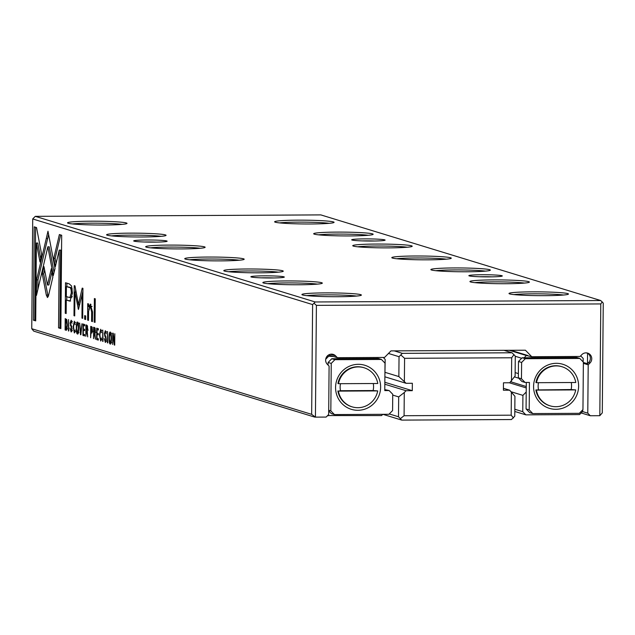 <?xml version="1.0" encoding="UTF-8"?>
<svg xmlns="http://www.w3.org/2000/svg" width="635" height="635" viewBox="0 0 635 635"><rect width="100%" height="100%" fill="white"/><g stroke="black" fill="none" stroke-linecap="round" stroke-linejoin="round"><path stroke-width="0.95" d="M394.256 350.877L402.328 353.346L512.048 352.79L515.287 356.116L515.112 375.983L509.707 382.778L503.468 382.81L503.404 390.223L509.643 390.192L503.42 388.287M509.643 390.192L514.937 396.319L514.763 416.187L511.461 419.544L401.749 420.1L382.873 414.322M389.263 413.949L398.51 416.774L398.685 396.907L392.724 395.089M398.685 396.907L404.281 392.517L404.082 415.719L511.183 415.179L511.381 391.978M384.889 376.809L406.114 383.302L412.353 383.27L412.29 390.684L406.051 390.715L404.281 392.517M406.051 390.715L384.826 384.223M412.29 390.684L384.842 382.286M406.114 383.302L398.859 376.571L385.064 372.348M398.859 376.571L399.034 356.703L388.453 353.465M512.048 352.79L503.968 350.322M511.477 380.976L511.683 357.775L404.582 358.315L404.376 381.516M401.749 420.1L398.51 416.774M399.034 356.703L402.328 353.346M511.683 357.775L514.017 354.56M404.582 358.315L401.034 355.132M513.461 417.973L511.183 415.179M400.479 418.544L404.082 415.719M315.428 417.131L311.658 414.345L312.61 304.578L315.182 301.966L600.726 300.53L603.25 303.109L602.29 412.877L599.813 415.695L600.789 303.927L316.405 305.364L315.428 417.131L326.112 417.076L328.676 414.472L329.097 366.125L327.319 364.299A5.945 5.802 -73 0 1 333.2 354.394A5.945 5.802 -73 0 1 335.605 355.862L337.391 357.688L384.54 357.449L390.985 350.893L525.407 350.21L531.741 356.711L580.057 356.465L581.866 354.616A5.945 5.802 -73 0 1 587.677 353.108A5.945 5.802 -73 0 1 590.018 362.966L588.2 364.815L583.359 363.331M80.486 334.661L80.875 334.78L81.971 323.699L80.716 332.946L79.661 322.985L80.486 334.661L80.891 334.653M74.454 332.93L75.216 329.97L74.231 331.621L73.541 326.842L74.311 322.382L75.255 324.636L74.359 321.191L73.16 326.771L74.343 332.946M75.636 322.366L75.057 322.382M75.676 331.621L74.231 331.621M105.481 342.416L106.259 339.257L104.704 333.597L105.315 331.914L106.22 333.764L105.354 330.676L104.323 333.581L105.886 339.288L105.227 341.066L104.251 338.582L105.354 342.44M106.696 341.074L105.227 341.066M106.616 331.891L106.069 331.907M100.774 340.979L101.536 338.018L100.552 339.669L99.862 334.891L100.632 330.43L101.576 332.692L100.679 329.24L99.481 334.82L100.663 341.003M101.957 330.422L101.378 330.43M101.997 339.677L100.552 339.669M110.45 343.94L110.204 343.94C111.792 345.511 111.919 331.613 110.307 332.184C108.712 330.652 108.601 344.511 110.204 343.94L110.331 343.956M107.426 342.9L107.529 331.518L107.783 342.9M36.544 227.56L34.203 226.846L33.393 320.183L35.711 320.889L36.386 243.03L39.981 261.961L41.688 254.683L36.544 227.56M71.263 331.946L72.041 328.795L70.485 323.128L71.096 321.445L72.001 323.294L71.136 320.207L70.104 323.112L71.668 328.819L71.009 330.597L70.033 328.112L71.136 331.97M72.477 330.605L71.009 330.597M72.398 321.429L71.85 321.437M71.572 285.996L69.239 283.885L65.516 282.742L65.246 313.269L66.167 313.547L66.278 300.109L69.993 301.125L72.453 293.156L71.572 285.996M96.718 328.208L96.615 339.59L98.298 340.106L98.306 338.749L96.98 338.344L97.02 334.462L98.258 334.843L98.266 333.502L97.028 333.121L97.06 329.66L98.354 330.057L98.369 328.708L96.718 328.208M112.72 333.105L112.625 344.487L113.038 334.931L114.276 344.995L114.713 345.13L114.808 333.74L114.411 342.924L113.228 333.256L112.72 333.105M312.61 304.578L32.71 218.956L31.75 328.724L33.726 331.137L314.722 417.1M311.658 414.345L31.75 328.724M102.664 341.44L102.759 330.057L103.021 341.44M95.433 330.795L94.575 327.549L93.639 327.263L93.535 338.653L93.94 333.621L94.385 333.756L95.417 339.225L94.917 333.335L95.433 330.795M66.397 330.208L65.953 330.208L66.937 329.168L67.302 325.072L66.889 320.064L65.207 318.564L65.111 329.954L66.199 330.256M53.3 275.558L55.031 268.399L47.982 231.227L36.592 279.892L36.457 295.458L47.847 246.801L53.3 275.558M37.894 289.33L37.973 279.892L47.657 238.514L46.276 238.514L47.657 238.498L48.601 234.466M77.7 333.923L77.462 333.923C79.05 335.494 79.177 321.596 77.565 322.167C75.962 320.635 75.851 334.494 77.462 333.923L77.581 333.939M84.669 315.627L84.638 319.199L85.646 319.508L85.677 315.936L84.669 315.627M94.385 298.537L94.178 322.12L95.044 322.382L95.25 298.799L94.385 298.537M83.018 324.017L82.923 335.399L84.598 335.915L84.614 334.558L83.288 334.153L83.32 330.279L84.558 330.652L84.574 329.311L83.328 328.93L83.36 325.469L84.661 325.866L84.669 324.525L83.018 324.017M90.583 304.173L88.598 306.784L88.567 303.919L87.709 303.657L87.638 320.119L88.511 320.381L88.59 311.317L90.353 306.3L91.662 312.087L91.583 321.326L92.44 321.588L92.527 311.864L90.241 304.117M78.399 309.459L82.153 294.37L81.947 318.119L82.677 318.341L82.939 288.33L82.209 288.107L78.446 304.435L74.986 285.901L74.247 285.671L73.985 315.69L74.724 315.912L74.93 292.116L78.43 309.467M61.682 235.252L59.372 234.545L53.777 258.389L55.348 266.668L59.23 250.119L58.555 327.874L60.873 328.589L61.682 235.252M91.797 332.994L92.488 330.049L91.654 326.66L90.726 326.374L90.622 337.756L91.019 332.867L91.623 333.026M47.371 297.498L48.482 295.751L52.872 276.995L51.3 268.708L47.49 285.004L43.982 266.644L42.275 273.923L46.315 295.092L47.49 297.513M68.445 330.978L68.548 319.588L68.802 330.97M87.733 328.438L86.876 325.191L85.931 324.906L85.836 336.296L86.233 331.264L86.685 331.399L87.717 336.867L87.217 330.978L87.733 328.438M549.846 405.765A20.439 19.939 -73 0 1 549.569 405.686L550.116 405.852A20.439 19.939 -73 0 0 575.715 389.914L571.127 389.549A17.097 16.677 107 0 0 571.556 385.834A17.097 16.677 107 0 0 571.27 382.516M549.569 405.686A20.439 19.939 -73 0 1 535.869 389.946L536.416 390.112A20.439 19.939 -73 0 0 550.116 405.852M578.62 386.191A23.043 22.479 -73 0 1 555.895 409.297A23.043 22.479 -73 0 1 533.575 386.421A23.043 22.479 -73 0 1 556.3 363.315A23.043 22.479 -73 0 1 578.62 386.191M340.487 383.683A17.097 16.677 107 0 0 340.503 390.715L338.415 391.112A20.439 19.939 107 0 0 352.123 406.852A20.439 19.939 107 0 0 377.714 390.914L373.126 390.549A17.097 16.677 107 0 0 373.563 386.842A17.097 16.677 107 0 0 373.269 383.516M337.876 390.946A20.439 19.939 107 0 0 351.576 406.686A20.439 19.939 107 0 0 351.846 406.765M335.574 387.421A23.043 22.479 107 0 0 357.902 410.297A23.043 22.479 107 0 0 380.627 387.191A23.043 22.479 107 0 0 358.299 364.315A23.043 22.479 107 0 0 335.574 387.421M371.912 241.038A16.724 1.072 -179.5 0 1 351.711 239.879A16.724 1.072 -179.5 0 1 364.879 238.887A16.724 1.072 -179.5 0 1 385.088 240.173A16.724 1.072 -179.5 0 1 371.912 241.038M374.618 241.006A14.867 0.952 0.5 0 0 365.252 240.855A14.867 0.952 0.5 0 0 362.156 240.895M153.932 242.133A16.724 1.072 -179.5 0 1 133.731 240.983A16.724 1.072 -179.5 0 1 146.907 239.982A16.724 1.072 -179.5 0 1 167.108 241.276A16.724 1.072 -179.5 0 1 153.932 242.133M156.639 242.11A14.867 0.952 0.5 0 0 147.28 241.959A14.867 0.952 0.5 0 0 144.177 241.998M310.602 223.972A29.726 1.897 -179.5 0 1 274.685 221.925A29.726 1.897 -179.5 0 1 298.101 220.154A29.726 1.897 -179.5 0 1 334.018 222.44A29.726 1.897 -179.5 0 1 310.602 223.972M329.176 223.322A27.869 1.778 0.5 0 0 298.482 222.123A27.869 1.778 0.5 0 0 279.519 222.893M349.663 235.926A29.726 1.897 -179.5 0 1 313.746 233.878A29.726 1.897 -179.5 0 1 337.169 232.1A29.726 1.897 -179.5 0 1 373.086 234.394A29.726 1.897 -179.5 0 1 349.663 235.926M368.236 235.275A27.869 1.778 0.5 0 0 337.542 234.077A27.869 1.778 0.5 0 0 318.579 234.839M388.731 247.872A29.726 1.897 -179.5 0 1 352.814 245.824A29.726 1.897 -179.5 0 1 376.23 244.054A29.726 1.897 -179.5 0 1 412.147 246.34A29.726 1.897 -179.5 0 1 388.731 247.872M407.297 247.221A27.869 1.778 0.5 0 0 376.603 246.023A27.869 1.778 0.5 0 0 357.64 246.793M427.792 259.826A29.726 1.897 -179.5 0 1 391.874 257.778A29.726 1.897 -179.5 0 1 415.29 256A29.726 1.897 -179.5 0 1 451.207 258.294A29.726 1.897 -179.5 0 1 427.792 259.826M446.357 259.175A27.869 1.778 0.5 0 0 415.663 257.977A27.869 1.778 0.5 0 0 396.7 258.739M466.852 271.772A29.726 1.897 -179.5 0 1 430.935 269.724A29.726 1.897 -179.5 0 1 454.35 267.946A29.726 1.897 -179.5 0 1 490.268 270.24A29.726 1.897 -179.5 0 1 466.852 271.772M485.426 271.121A27.869 1.778 0.5 0 0 454.731 269.923A27.869 1.778 0.5 0 0 435.769 270.693M505.912 283.726A29.726 1.897 -179.5 0 1 469.995 281.67A29.726 1.897 -179.5 0 1 493.419 279.9A29.726 1.897 -179.5 0 1 529.328 282.194A29.726 1.897 -179.5 0 1 505.912 283.726M524.486 283.075A27.869 1.778 0.5 0 0 493.792 281.876A27.869 1.778 0.5 0 0 474.829 282.638M103.529 225.02A29.726 1.897 -179.5 0 1 67.604 222.972A29.726 1.897 -179.5 0 1 91.027 221.194A29.726 1.897 -179.5 0 1 126.944 223.488A29.726 1.897 -179.5 0 1 103.529 225.02M122.095 224.369A27.869 1.778 0.5 0 0 91.4 223.171A27.869 1.778 0.5 0 0 72.438 223.941M142.589 236.974A29.726 1.897 -179.5 0 1 106.672 234.926A29.726 1.897 -179.5 0 1 130.088 233.148A29.726 1.897 -179.5 0 1 166.005 235.442A29.726 1.897 -179.5 0 1 142.589 236.974M161.155 236.323A27.869 1.778 0.5 0 0 130.461 235.125A27.869 1.778 0.5 0 0 111.498 235.887M181.65 248.92A29.726 1.897 -179.5 0 1 145.732 246.872A29.726 1.897 -179.5 0 1 169.148 245.094A29.726 1.897 -179.5 0 1 205.065 247.388A29.726 1.897 -179.5 0 1 181.65 248.92M200.215 248.269A27.869 1.778 0.5 0 0 169.521 247.071A27.869 1.778 0.5 0 0 150.566 247.84M220.71 260.874A29.726 1.897 -179.5 0 1 184.793 258.818A29.726 1.897 -179.5 0 1 208.209 257.048A29.726 1.897 -179.5 0 1 244.126 259.342A29.726 1.897 -179.5 0 1 220.71 260.874M239.284 260.223A27.869 1.778 0.5 0 0 208.59 259.017A27.869 1.778 0.5 0 0 189.627 259.786M259.771 272.82A29.726 1.897 -179.5 0 1 223.853 270.772A29.726 1.897 -179.5 0 1 247.277 268.994A29.726 1.897 -179.5 0 1 283.194 271.288A29.726 1.897 -179.5 0 1 259.771 272.82M278.344 272.169A27.869 1.778 0.5 0 0 247.65 270.97A27.869 1.778 0.5 0 0 228.687 271.732M298.839 284.766A29.726 1.897 -179.5 0 1 262.922 282.718A29.726 1.897 -179.5 0 1 286.337 280.948A29.726 1.897 -179.5 0 1 322.255 283.242A29.726 1.897 -179.5 0 1 298.839 284.766M317.405 284.123A27.869 1.778 0.5 0 0 286.71 282.916A27.869 1.778 0.5 0 0 267.748 283.686M489.101 276.884A16.724 1.072 -179.5 0 1 468.892 275.733A16.724 1.072 -179.5 0 1 482.068 274.733A16.724 1.072 -179.5 0 1 502.269 276.027A16.724 1.072 -179.5 0 1 489.101 276.884M491.808 276.852A14.867 0.952 0.5 0 0 482.441 276.709A14.867 0.952 0.5 0 0 479.346 276.749M271.121 277.987A16.724 1.072 -179.5 0 1 250.92 276.836A16.724 1.072 -179.5 0 1 264.089 275.836A16.724 1.072 -179.5 0 1 284.29 277.122A16.724 1.072 -179.5 0 1 271.121 277.987M273.828 277.955A14.867 0.952 0.5 0 0 264.462 277.805A14.867 0.952 0.5 0 0 261.366 277.844M544.981 295.672A29.726 1.897 -179.5 0 1 509.064 293.624A29.726 1.897 -179.5 0 1 532.479 291.846A29.726 1.897 -179.5 0 1 568.396 294.14A29.726 1.897 -179.5 0 1 544.981 295.672M563.547 295.021A27.869 1.778 0.5 0 0 532.852 293.822A27.869 1.778 0.5 0 0 513.89 294.592M337.899 296.72A29.726 1.897 -179.5 0 1 301.982 294.672A29.726 1.897 -179.5 0 1 325.398 292.894A29.726 1.897 -179.5 0 1 361.315 295.188A29.726 1.897 -179.5 0 1 337.899 296.72M356.465 296.069A27.869 1.778 0.5 0 0 325.771 294.87A27.869 1.778 0.5 0 0 306.816 295.632M561.53 366.593L562.078 366.76A20.439 19.939 -73 0 0 536.48 382.699L535.932 382.532A20.439 19.939 -73 0 1 561.53 366.593A20.439 19.939 -73 0 1 561.8 366.681M562.078 366.76A20.439 19.939 -73 0 1 575.778 382.5L536.48 382.699M575.715 389.914L536.416 390.112M531.741 356.711L526.383 355.521L524.185 357.759L522.153 357.767L525.28 358.719L521.613 362.45L521.47 378.77L525.066 382.453L529.431 382.437L529.193 409.877L526.066 408.924L526.209 392.017L522.915 395.375L511.207 391.795M525.28 358.719L579.771 358.45L583.375 362.14L582.954 409.607L579.295 413.329L532.789 413.568L529.193 409.877M363.807 367.681A20.439 19.939 107 0 0 363.53 367.594A20.439 19.939 107 0 0 337.939 383.532L338.487 383.699A20.439 19.939 107 0 1 364.077 367.76A20.439 19.939 107 0 1 377.777 383.5L338.487 383.699M382.802 414.322L381.564 415.584L327.596 415.568M328.708 410.948L331.303 413.615L334.431 414.568L388.922 414.29L392.589 410.567L392.732 394.248L389.128 390.557L384.77 390.581L385.008 363.141L381.413 359.45L378.285 358.497L331.787 358.727L328.12 362.458L328.097 365.093M384.897 375.872L385.183 359.426L383.262 357.457M337.391 357.688L333.486 356.497L327.16 356.148M325.723 359.235L328.39 356.521M600.726 300.53L320.826 214.9L35.274 216.344L32.71 218.956M315.182 301.966L35.274 216.344M328.549 354.989L333.486 356.497M527.836 355.513L510.754 350.29M586.311 352.869L587.565 353.25A5.945 5.802 -73 0 1 588.629 362.545L587.478 363.72L583.367 362.466M588.2 364.815L587.78 413.163L582.541 411.559M587.78 413.163L590.296 415.742L581.168 412.948M590.296 415.742L599.813 415.695M314.166 303.355L316.405 305.364M602.266 301.903L600.789 303.927M327.874 415.854L327.446 415.727M526.383 355.521L509.302 350.298M526.248 387.945L509.357 382.778M522.915 395.375L522.772 411.678L514.826 409.25M522.772 411.678L525.867 414.853L514.802 411.472M525.867 414.853L579.564 414.584L582.716 411.377L582.732 409.837M583.144 361.91L583.176 358.426L580.66 355.846M521.676 358.251L515.287 356.291M518.382 373.594L515.144 372.602M518.731 378.214L514.445 376.896M524.185 357.759L576.644 357.489L579.771 358.45M532.789 413.568L529.661 412.607L526.066 408.924M389.128 390.557L384.778 389.612M381.413 359.45L334.907 359.688L331.24 363.41L328.12 362.458M334.907 359.688L331.787 358.727M331.24 363.41L330.827 410.877L328.716 410.234M330.827 410.877L334.431 414.568M338.415 391.112L377.714 390.914M340.503 390.715L373.126 390.549M526.209 392.017L526.296 382.453M522.153 357.767L518.485 361.49L518.343 377.809L521.946 381.5L525.066 382.453M571.127 389.549L535.869 389.946M538.48 382.683A17.097 16.677 107 0 0 538.504 389.715M518.485 361.49L521.613 362.45M518.343 377.809L521.47 378.77M587.565 353.25L587.478 363.72M94.964 333.288L94.972 332.407M95.004 328.803L95.012 327.938M95.075 333.613L93.94 333.621M95.298 328.803L93.98 328.811L93.948 332.224L95.972 332.399M94.472 332.383L95.052 330.835L93.98 328.811M66.627 329.986L66.5 328.89M66.572 319.921L66.58 319.262M66.484 329.946L65.111 329.954M66.85 319.921L65.548 319.929L65.476 328.7L67.524 328.882M66.04 328.874L66.929 324.961L66.056 320.08L65.548 319.929M113.435 334.923L113.038 334.931M114.713 344.995L114.276 344.995M37.973 279.892L36.592 279.892M54.078 272.351L49.228 246.793L47.847 246.801M78.24 333.153L78.073 332.621M78.034 323.405L78.168 322.929M77.47 332.605C78.597 329.89 78.621 326.827 77.549 323.421C76.422 326.12 76.398 329.184 77.47 332.605L78.93 332.613M78.327 323.413L78.851 323.398M98.298 339.677L98.004 338.653M98.044 334.462L98.052 333.431M98.084 329.652L98.092 328.628M97.996 339.582L96.615 339.59M98.258 334.462L97.02 334.462M98.361 329.652L97.06 329.66M66.739 300.109L66.77 296.735M66.858 286.583L66.889 283.162M70.62 301.006L66.278 300.109M72.303 296.624L71.271 297.585L69.89 297.593L71.263 293.092C71.318 289.139 70.604 287.25 69.128 287.417L66.397 286.583L66.31 296.593L69.89 297.593M66.397 286.583L70.509 287.409L72.231 288.893M66.167 313.261L65.246 313.269M85.646 319.191L84.638 319.199M71.755 331.248L71.572 330.613M71.62 321.429L71.731 320.985M95.044 322.112L94.178 322.12M35.711 320.461L34.774 320.175L35.584 227.266M34.774 320.175L33.393 320.183M40.743 258.707L37.767 243.022L36.386 243.03M84.606 335.486L84.304 334.462M84.344 330.271L84.352 329.248M84.384 325.461L84.391 324.437M84.296 335.391L82.923 335.399M84.566 330.271L83.32 330.279M84.661 325.461L83.36 325.469M110.982 343.17L110.815 342.638M110.784 333.423L110.911 332.946M110.212 342.622C111.339 339.908 111.363 336.844 110.292 333.438C109.164 336.137 109.141 339.201 110.212 342.622L111.673 342.63M111.069 333.431L111.593 333.415M89.122 307.372L89.114 306.784M88.519 320.111L87.638 320.119M92.099 306.514L91.313 306.3M92.44 321.318L91.583 321.326M90.099 306.268L90.988 304.379M89.4 306.776L88.598 306.784M101.314 340.106L101.195 339.677M82.883 294.362L82.153 294.37M82.677 318.119L81.947 318.119M81.891 295.465L82.915 291.02M79.772 304.435L78.446 304.435M75.573 292.116L75.597 289.171M74.724 315.682L73.985 315.69M76.144 292.108L74.93 292.116M79.161 307.007L78.669 304.435M78.803 308.515L78.065 308.523M105.974 341.717L105.791 341.082M105.839 331.899L105.95 331.454M56.11 263.414L55.158 258.381L60.658 234.942M55.158 258.381L53.777 258.389M60.873 328.16L59.936 327.874L60.611 250.111L59.23 250.119M59.936 327.874L58.555 327.874M92.051 332.78L92.059 331.637M92.091 327.787L92.099 327.081M91.98 332.867L91.019 332.867M92.329 327.787L91.067 327.795L91.035 331.462L93.043 331.629M91.551 331.621L92.115 329.97L91.583 327.946L91.067 327.795M74.993 332.057L74.874 331.629M48.165 296.767L43.656 273.915L44.601 269.883M47.49 285.004L48.871 284.996L51.919 271.963M43.656 273.915L42.275 273.923M87.265 330.938L87.273 330.049M87.305 326.446L87.312 325.58M87.376 331.256L86.233 331.264M87.598 326.446L86.281 326.453L86.249 329.867L88.273 330.041M86.765 330.025L87.352 328.478L86.281 326.453M335.605 355.862L330.383 354.266M590.018 362.966L588.629 362.545M526.256 386.532L510.699 381.77M95.123 333.756L94.385 333.756M95.306 332.383L94.702 332.383M95.329 328.962L94.496 328.97M67.008 328.874L66.238 328.874M66.889 320.072L66.056 320.08M78.383 332.605L77.621 332.605M70.501 300.974L69.12 300.982M72.453 293.084L71.263 293.092M70.509 287.409L69.128 287.417M71.906 330.597L71.183 330.597M71.35 325.485L70.374 325.493M71.826 326.509L70.961 326.509M111.133 342.622L110.363 342.622M88.749 308.975L87.733 308.983M91.734 306.292L90.353 306.3M92.527 312.087L91.662 312.087M101.409 339.669L100.687 339.669M106.124 341.066L105.402 341.066M105.569 335.955L104.592 335.955M106.045 336.971L105.18 336.979M92.4 331.613L91.757 331.621M92.361 327.946L91.583 327.946M75.089 331.613L74.366 331.621M47.696 295.084L46.315 295.092M87.424 331.399L86.685 331.399M87.606 330.025L87.003 330.025M87.622 326.612L86.797 326.612M363.53 367.594L364.077 367.76M351.576 406.686L352.123 406.852M91.519 306.26L90.138 306.268"/></g></svg>
